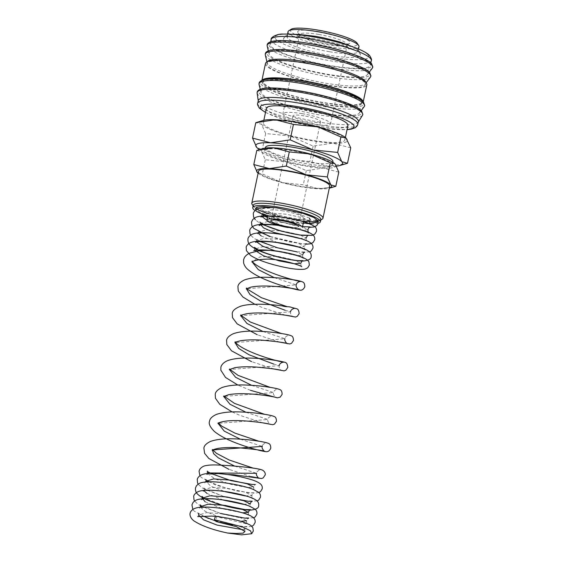 <?xml version="1.0" encoding="UTF-8"?>
<svg xmlns="http://www.w3.org/2000/svg" width="563" height="563" viewBox="0 0 563 563"><rect width="100%" height="100%" fill="white"/><g stroke="black" fill="none" stroke-linecap="round" stroke-linejoin="round"><path stroke-width="0.42" stroke-dasharray="2.81 2.11" d="M303.309 223.032L299.277 222.589L270.937 216.516L260.416 212.568L255.581 209.133M275.011 207.733L262.661 208.62L262.583 210.534L267.003 213.194M268.206 213.708L295.885 220.485L305.73 221.076L310.22 219.88L309.699 221.16L303.204 217.902L286.623 214.264L269.543 213.004L261.837 215.474L262.098 216.671M258.297 100.503A51.177 8.825 -168.1 0 0 258.283 101.066A51.177 8.825 -168.1 0 0 318.215 121.897A51.177 8.825 -168.1 0 0 358.237 122.129A51.177 8.825 -168.1 0 0 358.455 121.608M257.136 93.092A53.949 9.304 -168.1 0 0 258.143 94.915A53.949 9.304 -168.1 0 0 320.312 115.056A53.949 9.304 -168.1 0 0 362.502 115.295M300.572 91.445A50.374 8.684 -168.1 0 0 260.986 92.459A50.374 8.684 -168.1 0 0 319.939 112.79A50.374 8.684 -168.1 0 0 359.236 113.163A50.374 8.684 -168.1 0 0 300.572 91.445M264.624 79.707A50.374 8.684 -168.1 0 0 263.174 81.248A50.374 8.684 -168.1 0 0 322.149 102.304A50.374 8.684 -168.1 0 0 361.756 102.016A50.374 8.684 -168.1 0 0 361.052 100.024M302.458 82.508A50.374 8.684 -168.1 0 0 262.851 82.796A50.374 8.684 -168.1 0 0 321.825 103.859A50.374 8.684 -168.1 0 0 361.432 103.571A50.374 8.684 -168.1 0 0 302.458 82.508M265.483 63.478A51.782 8.931 -168.1 0 0 326.104 85.126A51.782 8.931 -168.1 0 0 366.823 84.83M262.02 80.41A51.782 8.931 -168.1 0 0 261.795 80.952A51.782 8.931 -168.1 0 0 322.423 102.607A51.782 8.931 -168.1 0 0 363.135 102.311A51.782 8.931 -168.1 0 0 363.149 101.727M267.404 61.691A50.374 8.684 -168.1 0 0 267.186 62.212A50.374 8.684 -168.1 0 0 267.207 62.936A50.374 8.684 -168.1 0 0 326.16 83.275A50.374 8.684 -168.1 0 0 365.457 83.641A50.374 8.684 -168.1 0 0 365.767 82.986A50.374 8.684 -168.1 0 0 365.781 82.423M306.469 63.478A50.374 8.684 -168.1 0 0 266.862 63.767A50.374 8.684 -168.1 0 0 325.836 84.83A50.374 8.684 -168.1 0 0 365.443 84.541A50.374 8.684 -168.1 0 0 306.469 63.478M308.679 52.992A50.374 8.684 -168.1 0 0 269.086 54.006A50.374 8.684 -168.1 0 0 328.046 74.337A50.374 8.684 -168.1 0 0 367.343 74.71A50.374 8.684 -168.1 0 0 308.679 52.992M310.403 43.886A51.177 8.825 -168.1 0 0 270.163 44.181A51.177 8.825 -168.1 0 0 330.08 65.575A51.177 8.825 -168.1 0 0 370.32 65.287A51.177 8.825 -168.1 0 0 310.403 43.886M288.031 31.718A36.271 6.256 -168.1 0 0 330.488 46.884A36.271 6.256 -168.1 0 0 359.004 46.673M329.468 51.733A36.271 6.256 11.9 0 1 287.003 36.574A36.271 6.256 11.9 0 1 315.519 36.363A36.271 6.256 11.9 0 1 357.984 51.529A36.271 6.256 11.9 0 1 329.468 51.733M291.141 29.29A34.252 5.904 -168.1 0 0 330.509 44.512A34.252 5.904 -168.1 0 0 357.139 43.196M257.347 148.013L262.379 148.956L285.321 159.062A44.329 7.643 -168.1 0 0 307.743 163.903A44.329 7.643 -168.1 0 0 327.877 166.219A44.329 7.643 -168.1 0 0 336.583 166.106M259.543 149.575A44.329 7.643 -168.1 0 0 285.321 159.062L309.861 161.539L327.877 166.219L346.653 163.53M350.756 147.844L332.74 143.157L313.112 146.106L290.177 136A44.329 7.643 -168.1 0 0 312.599 140.841A44.329 7.643 -168.1 0 0 332.74 143.157A44.329 7.643 -168.1 0 0 346.639 138.604A44.329 7.643 -168.1 0 0 345.949 137.935M332.93 161.609A34.456 5.94 11.9 0 1 305.843 161.806A34.456 5.94 11.9 0 1 265.504 147.4M305.111 165.269A34.456 5.94 11.9 0 1 264.772 150.863A34.456 5.94 11.9 0 1 291.866 150.666A34.456 5.94 11.9 0 1 332.205 165.072A34.456 5.94 11.9 0 1 305.111 165.269M257.953 173.115L262.302 173.932L282.112 182.658A38.284 6.601 -168.1 0 0 301.472 186.839A38.284 6.601 -168.1 0 0 318.869 188.837A38.284 6.601 -168.1 0 0 329.278 188.239M258.1 173.242A38.284 6.601 -168.1 0 0 282.112 182.658L303.309 184.798L318.869 188.837L335.076 186.515M338.799 172.13L323.239 168.084L306.293 170.631L286.483 161.898A38.284 6.601 -168.1 0 0 305.85 166.078A38.284 6.601 -168.1 0 0 323.239 168.084A38.284 6.601 -168.1 0 0 335.245 164.15A38.284 6.601 -168.1 0 0 334.647 163.573M283.048 210.858A18.136 3.125 -168.1 0 0 268.79 210.963A18.136 3.125 -168.1 0 0 290.022 218.543A18.136 3.125 -168.1 0 0 304.28 218.437A18.136 3.125 -168.1 0 0 283.048 210.858M253.195 205.326A34.554 5.954 -168.1 0 0 253.505 206.459A34.554 5.954 -168.1 0 0 255.475 208.219M267.756 213.525A34.554 5.954 -168.1 0 0 293.647 219.774A34.554 5.954 -168.1 0 0 309.186 221.576M255.102 210.534A34.554 5.954 -168.1 0 0 256.651 211.449M267.742 215.925A34.554 5.954 -168.1 0 0 293.175 222.019A34.554 5.954 -168.1 0 0 317.961 223.37M252.111 204.39A36.37 6.27 -168.1 0 0 294.372 218.409A36.37 6.27 -168.1 0 0 315.203 220.379M329.7 186.219A36.37 6.27 11.9 0 1 301.106 186.43A36.37 6.27 11.9 0 1 258.53 171.222M347.92 125.472A41.669 7.185 11.9 0 1 315.16 125.711A41.669 7.185 11.9 0 1 266.376 108.286M296.068 122.614A41.669 7.185 -168.1 0 0 263.301 122.854A41.669 7.185 -168.1 0 0 312.085 140.271A41.669 7.185 -168.1 0 0 344.852 140.039A41.669 7.185 -168.1 0 0 296.068 122.614M304.027 115.83A14.103 2.435 -168.1 0 0 292.936 115.915A14.103 2.435 -168.1 0 0 309.446 121.812A14.103 2.435 -168.1 0 0 320.537 121.728A14.103 2.435 -168.1 0 0 304.027 115.83M318.742 34.434A24.378 4.201 -168.1 0 0 299.572 34.575A24.378 4.201 -168.1 0 0 299.79 35.37A24.378 4.201 -168.1 0 0 328.116 44.773A24.378 4.201 -168.1 0 0 346.766 45.272A24.378 4.201 -168.1 0 0 347.287 44.632A24.378 4.201 -168.1 0 0 318.742 34.434M302.049 113.656A24.378 4.201 -168.1 0 0 282.879 113.796A24.378 4.201 -168.1 0 0 311.423 123.987A24.378 4.201 -168.1 0 0 330.594 123.846A24.378 4.201 -168.1 0 0 302.049 113.656M318.771 31.57A26.82 4.624 -168.1 0 0 297.926 32.598A26.82 4.624 -168.1 0 0 329.081 42.936A26.82 4.624 -168.1 0 0 349.595 43.492A26.82 4.624 -168.1 0 0 318.771 31.57M314.323 38.636A39.29 6.777 -168.1 0 0 283.435 38.861A39.29 6.777 -168.1 0 0 329.432 55.287A39.29 6.777 -168.1 0 0 360.327 55.068A39.29 6.777 -168.1 0 0 359.602 53.309A39.29 6.777 -168.1 0 0 314.323 38.636M309.502 218.141L291.725 211.322L276.567 207.853M318.264 221.083L317.877 222.096M309.896 223.405L308.355 223.37M243.322 529.797L244.792 529.192L242.688 527.538L236.291 525.342L216.178 521.577A4.363 0.957 96.7 0 0 215.875 516.32M320.537 121.728L298.439 226.6A14.103 2.435 11.9 0 1 287.348 226.685M317.835 220.239A36.37 6.27 -168.1 0 0 322.191 219.155M318.278 221.16A34.554 5.954 -168.1 0 0 320.08 220.485A34.554 5.954 -168.1 0 0 320.811 219.577M288.122 227.536A18.136 3.125 -168.1 0 0 302.38 227.431M263.202 148.484A38.284 6.601 -168.1 0 0 261.732 151.785A38.284 6.601 -168.1 0 0 286.483 161.898L265.286 159.765L261.732 151.785L256.791 150.398M306.293 170.631L303.309 184.798M265.286 159.765L262.302 173.932M290.177 136L265.637 133.53L261.521 124.289A44.329 7.643 -168.1 0 0 290.177 136M263.224 120.468A44.329 7.643 -168.1 0 0 261.521 124.289L255.792 122.678M313.112 146.106L309.861 161.539M265.637 133.53L262.379 148.956M295.885 220.485L303.605 221.646M266.946 220.365L292.296 228.557L303.45 230.197L307.926 229.584L301.43 226.326L284.85 222.695L267.77 221.435L260.064 223.898L259.81 222.061M299.593 238.452L306.152 238.015L299.657 234.757L283.069 231.119L265.989 229.859L258.29 232.329L258.544 233.525M261.246 235.974L277.756 242.667M297.813 246.876L304.372 246.439L297.876 243.181L281.296 239.549L264.216 238.29L256.51 240.753L256.77 241.956M274.462 250.641L293.71 255.018L300.135 255.532L302.598 254.87L296.103 251.612L279.522 247.973L262.435 246.714L254.736 249.184L254.997 250.38M301.754 266.63C301.128 266.292 300.818 265.18 300.825 263.294L294.273 260.022L277.587 256.285L260.226 256.784L252.083 261.844M274.287 277.65L296.272 284.899L246.411 288.763M285.131 310.255L290.599 311.818L240.739 315.681M262.942 331.48L284.927 338.736L235.067 342.6M273.787 364.092L279.255 365.647L229.394 369.511M251.598 385.317L273.583 392.566L223.722 396.429M245.925 412.236L267.911 419.484L218.05 423.348M240.253 439.147L262.238 446.403C262.196 443.989 266.193 442.617 266.623 442.968L258.825 441.216M234.616 466.08L256.566 473.314C256.524 470.907 260.521 469.535 260.95 469.88L253.456 468.212M207.592 473.546L214.96 478.93L231.02 484.377L246.854 487.467L253.667 487.058C253.66 488.937 253.976 490.049 254.603 490.387L253.441 489.754C248.579 487.291 231.625 483.258 218.817 482.364C212.575 481.928 208.211 482.019 205.713 482.653L204.848 482.941L205.805 481.372L210.97 486.284L225.277 491.71M245.334 495.919L251.893 495.482L245.391 492.224L228.817 488.593L211.737 487.326L204.031 489.796L204.292 490.999M206.994 493.448L223.504 500.134M243.561 504.349L250.12 503.906C250.106 505.792 250.422 506.904 251.056 507.242L249.888 506.609C245.032 504.152 228.106 500.12 215.305 499.219C209.042 498.783 204.665 498.874 202.166 499.501L201.294 499.796L202.258 498.22M205.214 501.872L222.849 508.889L242.512 512.844M200.491 507.256L205.143 511.303L215.981 515.75L240.76 521.275M247.678 518.199L248.747 518.094C248.001 518.192 247.27 519.086 246.566 520.761L240.07 517.503L223.49 513.871L206.41 512.611L198.704 515.075L197.74 516.651M300.107 90.932A52.788 9.099 -168.1 0 0 259.571 93.592A52.788 9.099 -168.1 0 0 320.403 113.304A52.788 9.099 -168.1 0 0 360.939 110.644M301.993 82.001A52.788 9.099 -168.1 0 0 261.457 84.661A52.788 9.099 -168.1 0 0 322.289 104.373A52.788 9.099 -168.1 0 0 362.825 101.713M308.214 52.479A52.788 9.099 -168.1 0 0 267.678 55.139A52.788 9.099 -168.1 0 0 328.51 74.851A52.788 9.099 -168.1 0 0 369.046 72.191M310.093 43.548A52.788 9.099 -168.1 0 0 269.557 46.208A52.788 9.099 -168.1 0 0 330.39 65.92A52.788 9.099 -168.1 0 0 370.926 63.253M257.72 103.219A51.177 8.825 -168.1 0 0 258.663 105.506A51.177 8.825 -168.1 0 0 317.645 124.62A51.177 8.825 -168.1 0 0 357.878 124.324M259.079 84.506A53.886 9.289 -168.1 0 0 260.057 86.139A53.886 9.289 -168.1 0 0 322.149 106.259A53.886 9.289 -168.1 0 0 364.191 106.66M265.3 54.991A53.886 9.289 -168.1 0 0 266.278 56.624A53.886 9.289 -168.1 0 0 328.37 76.744A53.886 9.289 -168.1 0 0 370.412 77.138M267.186 46.053A53.886 9.289 -168.1 0 0 268.157 47.686A53.886 9.289 -168.1 0 0 330.256 67.806A53.886 9.289 -168.1 0 0 372.291 68.207M271.148 39.516A51.177 8.825 -168.1 0 0 272.091 41.81A51.177 8.825 -168.1 0 0 331.065 60.917A51.177 8.825 -168.1 0 0 371.306 60.621M367.92 54.71A47.954 8.269 -168.1 0 0 312.662 36.799A47.954 8.269 -168.1 0 0 275.842 39.22A47.954 8.269 -168.1 0 0 331.1 57.123A47.954 8.269 -168.1 0 0 367.92 54.71M265.532 112.29A47.954 8.269 -168.1 0 0 305.442 124.972A47.954 8.269 -168.1 0 0 347.075 129.476M251.802 526.264L247.248 526.933L229.774 524.681L208.409 518.692L194.221 511.162L192.827 509.438M253.575 517.84L240.176 517.777L221.759 513.906L198.443 504.708L194.601 501.014M257.129 500.986L243.737 500.922L225.327 497.059L201.997 487.854L198.155 484.159M258.903 492.555L254.349 493.223L236.889 490.971L215.523 484.989L201.322 477.452L199.928 475.728M251.379 476.685L229.007 469.366M262.731 422.855L239.859 415.332L232.132 411.947M250.493 390.328L237.804 385.029M274.068 369.025L251.584 361.657M279.741 342.107L257.256 334.739M285.413 315.189L262.562 307.672L254.821 304.28M309.608 251.942L296.244 251.886L277.862 248.03L254.159 238.592L250.634 235.116M306.342 244.187L289.748 242.013L269.466 236.467M263.041 224.736L258.037 221.963L255.363 219.767M309.896 227.332L292.521 224.996L271.591 219.106L267.418 217.466M264.821 216.312L257.502 211.702L255.961 209.837M244.975 531.416L244.792 529.192C245.517 527.496 246.249 526.602 246.981 526.518L241.421 526.419L229.584 524.526M260.88 217.044L261.837 215.474L261.584 213.637M259.1 225.474L260.064 223.898M306.152 238.015C306.145 239.894 306.455 241.006 307.088 241.351L306.173 240.83C301.782 238.733 293.872 236.685 282.436 234.68C271.211 232.983 263.181 232.618 258.361 233.568L257.326 233.898L258.29 232.329L258.037 230.492M306.561 243.772C305.829 243.856 305.097 244.743 304.372 246.439C304.372 248.325 304.682 249.437 305.308 249.775M255.553 242.329L256.51 240.753L256.256 238.916L260.247 241.541M302.598 254.87C302.591 256.749 302.901 257.861 303.534 258.206M253.772 250.753L254.736 249.184L254.483 247.347M251.95 261.971L252.14 261.098L252.435 261.605M290.747 311.276L290.599 311.818C289.495 313.225 292.929 317.525 293.217 316.723M240.605 315.801L240.795 314.928L241.091 315.442M234.933 342.719L235.123 341.847L235.418 342.36M279.403 365.105L279.255 365.647C278.15 367.062 281.577 371.362 281.873 370.56M229.261 369.638L229.451 368.765L229.746 369.272M270.17 387.379L277.967 389.132C277.538 388.78 273.548 390.152 273.583 392.566C272.478 393.973 275.905 398.273 276.201 397.478M264.497 414.298L272.295 416.05C271.866 415.698 267.868 417.07 267.911 419.484C266.806 420.892 270.24 425.192 270.529 424.389M217.916 423.467L218.106 422.595L218.402 423.109M227.424 474.525L218.507 473.779L206.621 474.51L207.585 472.941M208.873 481.808L227.867 488.705L248.494 492.709L254.075 492.815C253.35 492.892 252.618 493.786 251.893 495.482C251.886 497.368 252.196 498.473 252.829 498.818L251.661 498.178C246.777 495.707 229.662 491.647 216.832 490.774C210.513 490.352 206.164 490.464 203.785 491.119L203.067 491.365L204.031 489.796L203.778 487.959L207.036 490.197L224.243 496.622M248.339 512.337C248.332 514.216 248.649 515.328 249.275 515.673L248.114 515.032C243.23 512.562 226.157 508.509 213.335 507.636C206.832 507.2 202.427 507.326 200.111 508.002L199.52 508.22L200.477 506.651M246.566 520.761C246.559 522.647 246.868 523.759 247.502 524.097L215.58 516.44M273.843 207.86C268.671 207.656 265.138 207.831 263.252 208.401L262.661 208.613M260.986 92.459L260.233 89.313M263.174 81.248L262.851 82.796M261.901 80.46L261.795 80.952M267.186 62.212L266.862 63.767M267.207 62.936L266.953 61.902M269.086 54.006L268.333 50.86M270.669 41.768L270.163 44.181M287.531 34.083L287.003 36.574M265.37 148.048L264.772 150.863M268.79 210.963L267.685 216.192M253.505 206.459L253.09 205.84M263.843 120.299L263.301 122.854M292.936 115.915L270.838 220.787M299.572 34.575L282.879 113.796M299.79 35.37L297.926 32.598M292.971 34.329L289.424 34.674L285.941 35.743L284.167 37.235L283.435 38.861M262.562 214.482L265.574 216.262M267.481 217.177L284.639 223.004L302.556 226.593M270.247 236.544L301.085 243.68L305.484 243.878M296.771 251.816L304.203 252.477M246.46 288.46L246.467 288.017M286.694 306.497L294.984 308.383M281.514 333.549L289.312 335.302C288.882 334.95 284.885 336.322 284.927 338.736M223.771 396.127L223.778 395.683L224.074 396.19M207.332 471.104L208.303 471.949M254.779 484.49L255.855 484.384C255.102 484.483 254.37 485.376 253.667 487.058M205.805 481.372L205.551 479.535M202.976 497.228L204.805 498.382L222.469 505.046M200.224 504.814L203.482 507.052L220.689 513.477M198.45 513.245L202.434 515.863M215.58 520.923L221.013 522.478M353.43 47.067L356.541 48.812L359.285 51.205L360.313 53.281L360.327 55.068M346.766 45.272L349.595 43.492M347.287 44.632L330.594 123.846M345.386 137.485L344.852 140.039M320.08 220.485L320.706 220.091M304.28 218.437L303.584 221.731M332.796 162.257L332.205 165.072M358.504 49.044L357.984 51.529M370.834 62.873L370.32 65.287M367.343 74.71L369.3 72.134M365.457 83.641L366.105 82.796M365.767 82.986L365.443 84.541M363.241 101.819L363.135 102.311M361.756 102.016L361.432 103.571M359.236 113.163L361.2 110.587M265.49 112.466L282.443 119.082L305.435 125.014L328.855 128.864L347.04 129.652"/><path stroke-width="0.84" d="M214.496 519.726L242.442 526.884L250.507 530.803L251.675 533.731L241.611 534.85L227.642 533.034L236.249 533.478L243.117 533.14L244.975 531.416L236.446 526.658L216.178 521.577L214.496 519.726A4.363 0.957 96.7 0 1 215.847 516.313A4.363 0.957 96.7 0 1 215.875 516.32M255.581 209.133L256.798 207.205L262.52 206.53L275.011 207.733M267.003 213.194L268.206 213.708M347.04 129.652L351.34 129.124L355.373 127.681L357.378 125.655L358.455 121.608A51.177 8.825 -168.1 0 0 298.538 100.207A51.177 8.825 -168.1 0 0 258.297 100.503L257.72 103.219C257.143 103.881 257.692 105.541 259.374 108.195L265.49 112.466M358.399 121.875L362.502 115.295A53.949 9.304 -168.1 0 0 362.551 115.218A53.949 9.304 -168.1 0 0 361.735 112.333A53.949 9.304 -168.1 0 0 299.565 92.191A53.949 9.304 -168.1 0 0 257.122 93.001A53.949 9.304 -168.1 0 0 257.136 93.092L258.241 100.77M361.052 100.024A50.374 8.684 -168.1 0 0 302.781 80.959A50.374 8.684 -168.1 0 0 264.624 79.707M363.241 101.819L366.823 84.83A51.782 8.931 -168.1 0 0 306.195 63.183A51.782 8.931 -168.1 0 0 265.483 63.478L261.901 80.46M363.149 101.727A51.782 8.931 -168.1 0 0 302.514 80.657A51.782 8.931 -168.1 0 0 262.02 80.41M365.781 82.423A50.374 8.684 -168.1 0 0 306.793 61.923A50.374 8.684 -168.1 0 0 267.404 61.691M358.504 49.044L359.004 46.673A36.271 6.256 -168.1 0 0 358.687 45.49A36.271 6.256 -168.1 0 0 316.547 31.507A36.271 6.256 -168.1 0 0 288.805 30.761A36.271 6.256 -168.1 0 0 288.031 31.718L287.531 34.083M358.687 45.49L357.139 43.196A34.252 5.904 -168.1 0 0 317.342 29.994A34.252 5.904 -168.1 0 0 291.141 29.29L288.805 30.761M336.583 166.106A44.329 7.643 -168.1 0 0 340.073 165.487L347.505 163.27L341.776 161.665L337.659 152.425L313.119 149.948L290.177 139.842L270.557 142.791L252.541 138.111L256.658 147.351A44.329 7.643 -168.1 0 0 257.404 148.062A44.329 7.643 -168.1 0 0 259.543 149.575M340.073 165.487A44.329 7.643 -168.1 0 0 341.776 161.665A44.329 7.643 -168.1 0 0 313.119 149.948A44.329 7.643 -168.1 0 0 290.698 145.113A44.329 7.643 -168.1 0 0 270.557 142.791A44.329 7.643 -168.1 0 0 256.658 147.351L257.347 148.013M345.949 137.935A44.329 7.643 -168.1 0 0 345.886 137.886A44.329 7.643 -168.1 0 0 317.975 126.886A44.329 7.643 -168.1 0 0 295.554 122.051A44.329 7.643 -168.1 0 0 275.42 119.729L293.436 124.416L317.975 126.886L340.911 136.999L345.992 137.97L350.756 147.844L347.505 163.27M265.37 148.048L265.504 147.4A34.456 5.94 11.9 0 1 292.591 147.203A34.456 5.94 11.9 0 1 332.93 161.609L332.796 162.257M329.278 188.239A38.284 6.601 -168.1 0 0 329.397 188.204L335.815 186.29L330.868 184.903L327.314 176.923L306.117 174.79L286.307 166.057L269.36 168.604L253.8 164.558L257.361 172.538A38.284 6.601 -168.1 0 0 258.002 173.158A38.284 6.601 -168.1 0 0 258.1 173.242M329.397 188.204A38.284 6.601 -168.1 0 0 330.868 184.903A38.284 6.601 -168.1 0 0 306.117 174.79A38.284 6.601 -168.1 0 0 286.757 170.61A38.284 6.601 -168.1 0 0 269.36 168.604A38.284 6.601 -168.1 0 0 257.361 172.538L257.953 173.115M291.127 149.857A38.284 6.601 -168.1 0 0 273.738 147.851L289.298 151.897L310.494 154.03A38.284 6.601 -168.1 0 0 291.127 149.857M303.584 221.731L302.38 227.431A18.136 3.125 -168.1 0 0 281.148 219.851A18.136 3.125 -168.1 0 0 266.89 219.957A18.136 3.125 -168.1 0 0 288.122 227.536M317.961 223.37A34.554 5.954 -168.1 0 0 320.34 221.822L320.811 219.577A34.554 5.954 -168.1 0 0 280.367 205.129A34.554 5.954 -168.1 0 0 253.195 205.326L252.724 207.578A34.554 5.954 -168.1 0 0 255.102 210.534M255.475 208.219A34.554 5.954 -168.1 0 0 267.756 213.525M320.34 221.822A34.554 5.954 -168.1 0 0 279.888 207.381A34.554 5.954 -168.1 0 0 252.724 207.578M256.651 211.449A34.554 5.954 -168.1 0 0 267.742 215.925M320.706 220.091L322.191 219.155A36.37 6.27 -168.1 0 0 322.965 218.198A36.37 6.27 -168.1 0 0 280.381 202.99A36.37 6.27 -168.1 0 0 251.788 203.201A36.37 6.27 -168.1 0 0 252.111 204.39L253.09 205.84M251.788 203.201L258.53 171.222A36.37 6.27 11.9 0 1 287.123 171.018A36.37 6.27 11.9 0 1 329.7 186.219L322.965 218.198M263.843 120.299L266.376 108.286A41.669 7.185 11.9 0 1 299.136 108.047A41.669 7.185 11.9 0 1 347.92 125.472L345.386 137.485M287.348 226.685A14.103 2.435 11.9 0 1 270.838 220.787A14.103 2.435 11.9 0 1 281.922 220.703A14.103 2.435 11.9 0 1 298.439 226.6M310.22 219.88L309.502 218.141M276.567 207.853L303.119 213.405L313.992 217.571L318.264 221.083L317.694 224.384L316.568 225.721L314.013 226.952L309.896 227.332M317.877 222.096L309.896 223.405M308.355 223.37L303.309 223.032M315.203 220.379A36.37 6.27 -168.1 0 0 317.835 220.239M309.186 221.576A34.554 5.954 -168.1 0 0 318.278 221.16M334.647 163.573A38.284 6.601 -168.1 0 0 334.598 163.53A38.284 6.601 -168.1 0 0 310.494 154.03L330.298 162.763L334.682 163.608L335.245 164.15L338.799 172.13L335.815 186.29M273.738 147.851A38.284 6.601 -168.1 0 0 263.202 148.484L257.523 150.173L273.738 147.851M253.8 164.558L256.791 150.398L257.523 150.173M330.298 162.763L327.314 176.923M289.298 151.897L286.307 166.057M252.541 138.111L255.792 122.678L275.42 119.729A44.329 7.643 -168.1 0 0 263.224 120.468L256.644 122.424M340.911 136.999L337.659 152.425M293.436 124.416L290.177 139.842M303.605 221.646L309.699 221.16C309.692 223.039 310.009 224.151 310.635 224.496L309.474 223.856C304.604 221.393 287.63 217.36 274.814 216.466C268.586 216.03 264.23 216.129 261.746 216.755L260.88 217.044M262.098 216.671L266.946 220.365M260.064 223.898L263.512 227.853L273.885 232.435L299.593 238.452M258.544 233.525L261.246 235.974M277.756 242.667L297.813 246.876M256.77 241.956L262.724 246.2L274.462 250.641M254.997 250.38L263.393 255.736L279.297 260.908L294.407 263.751L300.825 263.294C301.55 261.598 302.275 260.711 303.014 260.627L299.178 260.669C289.572 260.275 266.412 254.539 257.741 249.585L254.483 247.347M252.133 261.542L251.95 261.971C251.225 262.048 255.074 259.388 267.756 259.114C279.846 259.177 296.047 263.963 300.593 265.989L301.747 266.623M252.083 261.844L258.297 269.635L274.287 277.65M252.14 261.098L252.66 261.901C254.004 263.597 257.031 265.708 261.725 268.22C275.983 275.856 299.755 281.697 300.656 281.465C300.227 281.12 296.229 282.492 296.272 284.899C295.167 286.307 298.594 290.607 298.89 289.811C298.193 289.445 284.294 286.694 270.24 286.159C262.316 285.807 255.82 286.138 250.767 287.151L246.277 288.882L246.467 288.017L247.227 289.093L261.408 297.714L286.694 306.497M246.411 288.763L249.979 294.569L260.345 300.923L285.131 310.255M240.788 315.379L240.795 314.928M240.739 315.681L246.953 323.465L262.942 331.48M235.116 342.297L235.123 341.847C235.158 341.558 234.391 342.241 239.655 346.013C243.343 348.434 248.086 350.819 253.878 353.17C267.495 358.807 282.816 362.29 283.639 362.213C283.21 361.868 279.213 363.248 279.255 365.647M235.067 342.6L238.642 348.398L249.008 354.76L273.787 364.092M229.394 369.511L235.608 377.301L251.598 385.317M223.722 396.429L229.936 404.213L245.925 412.236M218.05 423.348L224.264 431.131L240.253 439.147M262.386 445.854L262.238 446.403L212.427 449.964L213.616 453.679L218.324 457.867L234.616 466.08M227.424 474.525L233.61 474.722L259.184 478.226C258.889 479.029 255.461 474.722 256.566 473.314L207.585 472.941L207.592 473.546M253.667 487.058L247.171 483.793L230.591 480.162L213.511 478.902L205.805 481.372L205.594 481.998M225.277 491.71L245.334 495.919M204.292 490.999L206.994 493.448M223.504 500.134L243.561 504.349M224.243 496.622L248.318 501.267L252.301 501.239C251.548 501.337 250.824 502.231 250.12 503.906L243.624 500.648L227.044 497.016L209.957 495.757L202.251 498.22L205.214 501.872M242.512 512.844L248.339 512.337L241.844 509.079L225.263 505.44L208.183 504.181L200.477 506.651L200.491 507.256M240.76 521.275L246.566 520.761M198.45 513.245L198.704 515.075L203.517 519.811L217.072 525.089L243.322 529.797M370.926 63.253A52.788 9.099 -168.1 0 0 310.093 43.548M369.046 72.191A52.788 9.099 -168.1 0 0 308.214 52.479M362.825 101.713A52.788 9.099 -168.1 0 0 301.993 82.001M360.939 110.644A52.788 9.099 -168.1 0 0 300.107 90.932M357.878 124.324A51.177 8.825 -168.1 0 0 356.935 122.037A51.177 8.825 -168.1 0 0 297.961 102.923A51.177 8.825 -168.1 0 0 257.72 103.219M347.075 129.476A47.954 8.269 -168.1 0 0 353.191 124.62A47.954 8.269 -168.1 0 0 297.926 106.717A47.954 8.269 -168.1 0 0 261.105 109.138A47.954 8.269 -168.1 0 0 265.532 112.29M259.079 84.506L259.057 83.218C260.549 76.519 285.638 78.581 313.865 84.232C337.448 89.172 358.779 96.632 363.473 102.065L364.733 105.485L364.191 106.66A53.886 9.289 -168.1 0 0 363.529 103.543A53.886 9.289 -168.1 0 0 301.43 83.423A53.886 9.289 -168.1 0 0 259.079 84.506L260.233 89.313M265.3 54.991L265.279 53.696C266.771 46.996 291.859 49.065 320.087 54.71C343.669 59.65 365 67.11 369.694 72.543L370.954 75.963L370.412 77.138A53.886 9.289 -168.1 0 0 369.75 74.027A53.886 9.289 -168.1 0 0 307.651 53.9A53.886 9.289 -168.1 0 0 265.3 54.991L266.953 61.902M267.186 46.053L267.158 44.766C268.65 38.066 293.738 40.128 321.973 45.779C345.548 50.719 366.879 58.172 371.58 63.612L372.84 67.032L372.291 68.207A53.886 9.289 -168.1 0 0 371.629 65.09A53.886 9.289 -168.1 0 0 309.53 44.97A53.886 9.289 -168.1 0 0 267.186 46.053L268.333 50.86M271.148 39.516C270.212 37.432 277.587 33.484 283.456 34.118C290.705 33.893 299.988 34.695 311.304 36.525C336.765 40.747 363.761 48.918 369.652 55.646C371.334 58.278 371.883 59.938 371.306 60.621A51.177 8.825 -168.1 0 0 370.363 58.334A51.177 8.825 -168.1 0 0 311.388 39.227A51.177 8.825 -168.1 0 0 271.148 39.516L270.669 41.768M215.847 516.32C232.695 518.544 244.391 521.62 250.95 525.532L252.829 527.637L253.329 530.986L251.675 533.731M251.802 526.264L253.427 525.321L255.102 522.563C255.412 520.669 254.87 519.065 253.477 517.742C251.112 515.778 247.234 514.082 241.858 512.654C227.515 508.537 204.249 505.243 195.488 508.178C191.596 509.409 190.012 512.485 190.16 513.273C189.562 514.279 190.132 518.094 193.996 520.923C201.688 525.884 212.905 529.924 227.642 533.034M192.827 509.438L191.941 504.849L193.095 502.407C194.854 500.584 196.895 499.529 199.211 499.254C210.344 496.847 238.508 501.724 249.761 506.257L255.25 509.311C256.644 510.627 257.192 512.239 256.883 514.132L255.201 516.897L253.575 517.84M194.601 501.014L193.996 499.782L193.714 496.425C193.566 495.63 195.15 492.555 199.042 491.323C207.796 488.388 231.048 491.675 245.398 495.792C250.781 497.22 254.659 498.924 257.024 500.887C258.424 502.203 258.966 503.815 258.656 505.708C258.818 508.016 256.2 509.473 250.802 510.078C242.906 510.226 225.01 506.651 211.998 501.851C205.523 499.571 200.787 497.059 197.775 494.307C195.973 492.738 195.213 490.633 195.488 487.994L196.353 485.953C198.148 483.849 200.28 482.66 202.764 482.4C213.891 480 242.034 484.863 253.294 489.395L258.797 492.456C260.197 493.772 260.739 495.384 260.437 497.284L258.755 500.043L257.129 500.986M198.155 484.159L197.55 482.927L197.268 479.57C197.12 478.775 198.704 475.7 202.596 474.468C211.35 471.534 234.609 474.827 248.952 478.944C254.335 480.373 258.213 482.069 260.578 484.032C261.971 485.355 262.52 486.96 262.21 488.853L260.528 491.612L258.903 492.555M199.928 475.728L199.042 471.14L199.907 469.099C201.702 466.994 203.834 465.805 206.311 465.545C209.619 464.939 213.757 464.778 218.733 465.052C235.327 465.798 258.501 468.254 261.696 469.866C263.639 470.274 265.954 472.983 265.103 475.116L263.146 477.924L261.443 478.55L251.379 476.685M229.007 469.366L208.845 458.486L204.608 453.377L203.883 448.155C204.109 445.657 206.354 443.405 210.611 441.385C216.593 439.316 224.461 438.471 234.208 438.858C242.752 439.182 250.366 439.879 257.045 440.949C263.012 441.786 266.911 442.652 268.755 443.545C270.043 443.989 270.719 445.537 270.775 448.197C269.635 450.78 268.03 451.941 265.968 451.667C263.308 451.519 248.839 448.12 234.229 442.272C225.925 439.006 219.352 435.445 214.51 431.568C210.112 427.183 208.458 423.742 209.556 421.237C209.781 418.738 212.026 416.486 216.283 414.467C222.265 412.397 230.133 411.56 239.88 411.94C248.424 412.264 256.038 412.96 262.717 414.03C268.685 414.868 272.583 415.733 274.427 416.634C275.715 417.07 276.391 418.626 276.447 421.286L274.491 424.094L272.788 424.713L262.731 422.855M232.132 411.947L219.851 404.368L215.453 398.287L215.228 394.325C215.453 391.827 217.698 389.568 221.956 387.555C227.938 385.486 235.806 384.642 245.545 385.022C254.089 385.345 261.704 386.042 268.389 387.119C274.35 387.949 278.256 388.815 280.107 389.716C281.387 390.159 282.063 391.707 282.119 394.367L280.163 397.175L277.313 397.837L250.493 390.328M237.804 385.029L225.524 377.449L220.844 370.208L220.9 367.407C220.858 366.414 222.286 362.839 227.628 360.637C232.554 358.863 238.951 358.005 246.812 358.054C263.554 357.984 281.718 361.235 284.561 362.255C286.44 362.347 287.517 364.078 287.792 367.449L285.835 370.257L284.132 370.883L274.068 369.025M251.584 361.657L231.527 350.819L226.84 344.591L226.572 340.488C226.798 337.99 229.035 335.738 233.3 333.718C239.282 331.649 247.15 330.805 256.897 331.192C265.44 331.516 273.055 332.212 279.734 333.282C285.701 334.119 289.6 334.985 291.444 335.879C292.732 336.322 293.407 337.87 293.464 340.531L291.507 343.339L289.804 343.965L279.741 342.107M257.256 334.739L237.199 323.908L232.512 317.673L232.245 313.57C232.364 310.79 235.179 308.334 240.69 306.202C250.486 303.105 269.269 304.14 282.253 305.906C287.271 307.377 288.376 306.11 291.859 307.511L296.778 308.777C298.137 309.115 298.925 310.727 299.136 313.619L297.18 316.427L295.476 317.046L285.413 315.189M254.821 304.28L242.871 296.983L238.276 291.022L237.917 286.658C238.142 284.16 240.387 281.901 244.645 279.888C250.626 277.819 258.494 276.975 268.241 277.355C276.785 277.679 284.399 278.382 291.078 279.452C297.046 280.283 300.945 281.148 302.795 282.049C304.076 282.492 304.752 284.041 304.808 286.701C303.668 289.283 302.064 290.438 300.002 290.17C297.341 290.022 282.844 286.616 268.22 280.754C259.719 277.418 253.054 273.759 248.213 269.79C245.883 267.904 244.349 265.616 243.603 262.921L243.589 259.74L244.433 257.544C245.869 255.363 247.826 253.836 250.317 252.97L257.01 251.253C264.666 249.824 273.273 250.106 282.823 252.09C295.209 254.349 303.513 257.073 307.736 260.275L308.946 261.901L309.361 265.096L307.687 267.854L304.991 269.121C298.721 270.029 288.495 268.621 274.322 264.884C263.927 262.105 256.017 258.959 250.605 255.447L246.474 250.739L246.193 247.382C246.045 246.594 247.636 243.512 251.52 242.28C260.282 239.352 283.527 242.639 297.869 246.749C303.26 248.177 307.138 249.881 309.509 251.844C310.903 253.167 311.445 254.772 311.142 256.665C311.332 258.917 308.714 260.38 303.281 261.035C295.406 261.183 277.566 257.622 264.554 252.836C258.051 250.549 253.28 248.03 250.261 245.271C248.501 243.807 247.741 241.703 247.973 238.951C247.826 238.163 249.409 235.088 253.294 233.856C262.062 230.921 285.35 234.215 299.692 238.339C305.062 239.761 308.925 241.457 311.283 243.42C312.683 244.743 313.225 246.348 312.915 248.241L311.233 250.999L309.608 251.942M250.634 235.116L250.028 233.884L249.747 230.527C249.599 229.739 251.182 226.664 255.074 225.425C263.829 222.498 287.067 225.777 301.416 229.894C306.807 231.323 310.692 233.026 313.056 234.989C314.457 236.312 314.999 237.917 314.689 239.81L313.014 242.569L310.466 243.807L306.342 244.187M269.466 236.467L253.807 228.416L251.879 225.65L251.527 222.096L252.618 219.739C254.385 217.853 256.446 216.776 258.797 216.509C269.937 214.095 298.158 218.986 309.383 223.525L314.837 226.565C316.23 227.881 316.772 229.493 316.469 231.386L314.787 234.145L312.099 235.411L299.79 235.031L281.401 231.175L263.041 224.736M255.363 219.767L253.582 217.029L253.301 213.673C253.153 212.884 254.736 209.809 258.628 208.57C263.005 207.353 269.093 207.121 276.897 207.888M267.418 217.466L264.821 216.312M255.961 209.837L255.546 209.063M302.556 226.593L310.114 226.917C309.383 227.002 308.651 227.888 307.926 229.584C307.919 231.47 308.228 232.582 308.862 232.92L307.694 232.28C302.824 229.817 285.807 225.777 272.985 224.89C266.454 224.447 262.02 224.574 259.698 225.256L259.107 225.474M305.308 249.775L304.147 249.135C299.277 246.671 282.281 242.632 269.466 241.745C263.245 241.316 258.896 241.407 256.418 242.034L255.553 242.329M303.527 258.199L302.627 257.685C298.228 255.588 290.311 253.533 278.875 251.527C267.65 249.838 259.627 249.472 254.807 250.422L253.779 250.753M293.203 316.723L293.217 316.723C290.839 315.773 282.295 314.604 267.573 313.232C259.501 312.711 252.576 312.88 246.798 313.746C239.655 315.231 240.626 316.096 240.605 315.801M284.927 338.736C283.822 340.143 287.257 344.443 287.545 343.641C285.159 342.684 276.588 341.516 261.837 340.143C253.786 339.63 246.876 339.799 241.119 340.664C234.285 342.044 234.898 342.994 234.933 342.719M281.859 370.553L281.873 370.56C279.487 369.595 270.909 368.434 256.137 367.062C247.727 366.52 240.619 366.731 234.806 367.688L229.261 369.638L229.444 369.208M276.187 397.471L276.201 397.478C275.497 397.112 261.584 394.36 247.523 393.826C239.915 393.481 233.603 393.783 228.578 394.712L223.588 396.549L223.771 396.127M270.507 424.382L270.529 424.389C269.832 423.679 239.951 418.766 224.82 421.3C221.196 421.919 218.972 422.581 218.155 423.263L217.916 423.467M262.238 446.403C261.133 447.81 264.568 452.11 264.856 451.308C262.471 450.351 253.913 449.183 239.162 447.81C231.104 447.296 224.194 447.465 218.437 448.324C211.442 449.76 212.237 450.674 212.244 450.386L212.434 449.513L216.509 453.37L229.162 459.992L253.456 468.212M207.374 473.567L207.332 471.104M215.58 516.44L211.737 516.074L197.74 516.651M362.551 115.218L362.853 114.423L361.594 110.995C356.893 105.562 335.562 98.103 311.986 93.162C283.752 87.518 258.663 85.449 257.171 92.149L257.122 93.001M267.685 216.192L266.89 219.957M353.43 47.067L339.468 41.852L323.852 37.897L315.407 36.299L298.284 34.35L292.971 34.329M261.584 213.637L262.562 214.482M265.574 216.262L267.481 217.177M259.81 222.061L263.597 224.588C272.598 229.479 294.864 234.94 304.365 235.376L308.334 235.341C307.581 235.447 306.856 236.333 306.152 238.015M258.037 230.492L260.838 232.484L270.247 236.544M305.484 243.878L306.561 243.772L305.983 244.053M260.247 241.541L277.517 247.804L296.771 251.816M304.787 252.196C304.034 252.301 303.302 253.188 302.598 254.87M294.984 308.383C294.555 308.031 290.557 309.411 290.599 311.818M241.091 315.442L250.373 322.05L281.514 333.549M229.746 369.272L238.043 375.359L270.17 387.379M224.074 396.19L234.475 403.368L264.497 414.298M218.402 423.109L221.773 426.163L234.834 433.074L258.825 441.216M208.303 471.949L210.583 473.349L230.858 480.598L251.907 484.419L254.779 484.49M205.551 479.535L208.873 481.808M202.251 498.227L202.004 496.39L202.976 497.228M222.469 505.046L244.954 509.564L250.528 509.663C249.796 509.747 249.071 510.641 248.339 512.337M200.477 506.651L200.224 504.814M220.689 513.477L244.771 518.122L247.678 518.199M248.747 518.094L248.17 518.375M202.434 515.863L215.58 520.923M221.013 522.478L229.584 524.526M371.306 60.621L370.834 62.873M369.3 72.134L372.291 68.207M366.105 82.796L370.412 77.138M361.2 110.587L364.191 106.66"/></g></svg>
